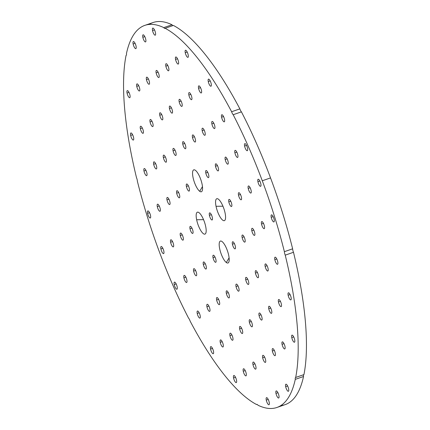 <?xml version="1.0" encoding="UTF-8"?>
<svg xmlns="http://www.w3.org/2000/svg" width="430" height="430" viewBox="0 0 430 430"><rect width="100%" height="100%" fill="white"/><g stroke="black" fill="none" stroke-linecap="round" stroke-linejoin="round"><path stroke-width="0.64" d="M209.405 215.328L211.345 214.656L209.405 215.328A3.752 1.123 -109.1 0 0 211.565 219.816A3.752 1.123 -109.1 0 0 212.339 217.526A3.752 1.123 70.9 0 1 212.097 219.972A3.752 1.123 70.9 0 1 209.405 215.328A3.752 1.123 70.9 0 1 209.647 212.882A3.752 1.123 70.9 0 1 212.339 217.526A3.752 1.123 -109.1 0 0 210.179 213.033A3.752 1.123 -109.1 0 0 209.405 215.328M280.844 405.56A202.143 60.447 -109.1 0 0 303.537 376.508L295.281 379.362A3.752 1.123 70.9 0 1 295.62 377.475A3.752 1.123 70.9 0 1 295.679 377.459L303.935 374.611A202.143 60.447 -109.1 0 0 293.491 252.292L285.235 255.146A202.143 60.447 70.9 0 1 295.679 377.459A3.752 1.123 -109.1 0 0 295.281 379.362A202.143 60.447 70.9 0 1 257.978 405.237A3.752 1.123 -109.1 0 0 256.613 404.555A202.143 60.447 70.9 0 1 190.125 321.113A3.752 1.123 -109.1 0 0 188.571 318.135A202.143 60.447 70.9 0 1 159.46 252.087A202.143 60.447 70.9 0 1 137.363 181.175A3.752 1.123 -109.1 0 0 137.208 179.944A3.752 1.123 -109.1 0 0 136.509 177.708A202.143 60.447 70.9 0 1 126.065 55.389A3.752 1.123 -109.1 0 0 126.463 53.492A202.143 60.447 70.9 0 1 163.771 27.611A3.752 1.123 -109.1 0 0 165.131 28.294A202.143 60.447 70.9 0 1 231.619 111.735A3.752 1.123 -109.1 0 0 233.173 114.719A202.143 60.447 70.9 0 1 262.284 180.767A202.143 60.447 70.9 0 1 284.38 251.674A3.752 1.123 -109.1 0 0 284.536 252.904A3.752 1.123 -109.1 0 0 285.235 255.146L293.491 252.292A202.143 60.447 70.9 0 1 303.935 374.611L295.679 377.459A202.143 60.447 -109.1 0 0 285.235 255.146A3.752 1.123 70.9 0 1 284.536 252.904A3.752 1.123 70.9 0 1 284.38 251.674A202.143 60.447 -109.1 0 0 262.284 180.767L270.54 177.912A202.143 60.447 70.9 0 1 292.637 248.82L284.38 251.674L292.637 248.82A202.143 60.447 -109.1 0 0 270.54 177.912L262.284 180.767A202.143 60.447 -109.1 0 0 233.173 114.719L241.429 111.864A202.143 60.447 70.9 0 1 270.54 177.912A202.143 60.447 -109.1 0 0 241.429 111.864A3.752 1.123 70.9 0 1 239.875 108.881L231.619 111.735A202.143 60.447 -109.1 0 0 165.131 28.294L173.387 25.44A202.143 60.447 70.9 0 1 239.875 108.881A202.143 60.447 -109.1 0 0 173.387 25.44L165.131 28.294A3.752 1.123 70.9 0 1 164.926 28.461A3.752 1.123 70.9 0 1 163.771 27.611A202.143 60.447 -109.1 0 0 144.856 25.37A202.143 60.447 -109.1 0 0 126.463 53.492A3.752 1.123 70.9 0 1 126.124 55.373A3.752 1.123 70.9 0 1 126.065 55.389A202.143 60.447 -109.1 0 0 136.509 177.708A3.752 1.123 70.9 0 1 137.208 179.944A3.752 1.123 70.9 0 1 137.363 181.175A202.143 60.447 -109.1 0 0 159.46 252.087A202.143 60.447 -109.1 0 0 188.571 318.135A3.752 1.123 70.9 0 1 190.125 321.113A202.143 60.447 -109.1 0 0 256.613 404.555A3.752 1.123 70.9 0 1 256.817 404.388A3.752 1.123 70.9 0 1 257.978 405.237A202.143 60.447 -109.1 0 0 276.888 407.484A202.143 60.447 -109.1 0 0 295.281 379.362L303.537 376.508A202.143 60.447 70.9 0 1 285.144 404.63L276.888 407.484M228.808 201.869A3.752 1.123 -109.1 0 0 230.964 206.357A3.752 1.123 -109.1 0 0 231.738 204.067A3.752 1.123 -109.1 0 0 229.582 199.579A3.752 1.123 -109.1 0 0 228.808 201.869L230.749 201.202L228.808 201.869A3.752 1.123 70.9 0 1 229.045 199.423A3.752 1.123 70.9 0 1 231.738 204.067A3.752 1.123 70.9 0 1 231.496 206.513A3.752 1.123 70.9 0 1 228.808 201.869M190.006 228.781A3.752 1.123 -109.1 0 0 192.162 233.27A3.752 1.123 -109.1 0 0 192.936 230.98A3.752 1.123 -109.1 0 0 190.78 226.492A3.752 1.123 -109.1 0 0 190.006 228.781L191.947 228.115L190.006 228.781A3.752 1.123 70.9 0 1 190.248 226.336A3.752 1.123 70.9 0 1 192.936 230.98A3.752 1.123 70.9 0 1 192.699 233.425A3.752 1.123 70.9 0 1 190.006 228.781M199.697 191.296A11.594 3.467 -109.1 0 0 202.084 184.212A11.594 3.467 -109.1 0 0 195.419 170.334A11.594 3.467 -109.1 0 0 193.027 177.418A11.594 3.467 -109.1 0 0 199.697 191.296A11.594 3.467 70.9 0 1 193.14 177.934A11.594 3.467 70.9 0 1 194.989 170.054A11.594 3.467 70.9 0 1 195.419 170.334A11.594 3.467 70.9 0 1 201.014 180.218A11.594 3.467 70.9 0 1 202.181 190.866A11.594 3.467 70.9 0 1 199.697 191.296L202.465 186.604L199.697 191.296M216.043 206.303A11.594 3.467 -109.1 0 0 222.708 220.176A11.594 3.467 -109.1 0 0 225.1 213.092A11.594 3.467 -109.1 0 0 218.435 199.214A11.594 3.467 -109.1 0 0 216.043 206.303A11.594 3.467 70.9 0 1 218.005 198.934A11.594 3.467 70.9 0 1 225.1 213.092A11.594 3.467 70.9 0 1 225.196 219.751A11.594 3.467 70.9 0 1 220.687 217.897A11.594 3.467 70.9 0 1 216.043 206.303L222.944 206.201L216.043 206.303M222.047 241.552A11.594 3.467 -109.1 0 0 219.66 248.642A11.594 3.467 -109.1 0 0 226.325 262.515A11.594 3.467 -109.1 0 0 228.717 255.431A11.594 3.467 -109.1 0 0 222.047 241.552A11.594 3.467 70.9 0 1 227.642 251.437A11.594 3.467 70.9 0 1 228.808 262.09A11.594 3.467 70.9 0 1 226.325 262.515L229.093 257.828L226.325 262.515A11.594 3.467 70.9 0 1 219.768 249.153A11.594 3.467 70.9 0 1 221.617 241.273A11.594 3.467 70.9 0 1 222.047 241.552M205.701 226.551A11.594 3.467 -109.1 0 0 199.036 212.673A11.594 3.467 -109.1 0 0 196.644 219.757A11.594 3.467 -109.1 0 0 203.309 233.635A11.594 3.467 -109.1 0 0 205.701 226.551A11.594 3.467 70.9 0 1 205.793 233.205A11.594 3.467 70.9 0 1 201.288 231.356A11.594 3.467 70.9 0 1 196.644 219.757L203.546 219.66L196.644 219.757A11.594 3.467 70.9 0 1 198.601 212.393A11.594 3.467 70.9 0 1 205.701 226.551M160.906 248.97A3.752 1.123 -109.1 0 0 163.067 253.458A3.752 1.123 -109.1 0 0 163.835 251.163A3.752 1.123 -109.1 0 0 161.68 246.675A3.752 1.123 -109.1 0 0 160.906 248.97L162.846 248.298L160.906 248.97A3.752 1.123 70.9 0 1 161.148 246.519A3.752 1.123 70.9 0 1 163.835 251.163A3.752 1.123 70.9 0 1 163.599 253.614A3.752 1.123 70.9 0 1 160.906 248.97M174.22 284.579A3.752 1.123 -109.1 0 0 176.381 289.067A3.752 1.123 -109.1 0 0 177.149 286.778A3.752 1.123 -109.1 0 0 174.994 282.284A3.752 1.123 -109.1 0 0 174.22 284.579L176.16 283.908L174.22 284.579A3.752 1.123 70.9 0 1 174.462 282.134A3.752 1.123 70.9 0 1 177.149 286.778A3.752 1.123 70.9 0 1 176.913 289.223A3.752 1.123 70.9 0 1 174.22 284.579M236.038 286.547A3.752 1.123 -109.1 0 0 238.193 291.035A3.752 1.123 -109.1 0 0 238.967 288.745A3.752 1.123 -109.1 0 0 236.806 284.257A3.752 1.123 -109.1 0 0 236.038 286.547L237.973 285.88L236.038 286.547A3.752 1.123 70.9 0 1 236.274 284.101A3.752 1.123 70.9 0 1 238.967 288.745A3.752 1.123 70.9 0 1 238.725 291.191A3.752 1.123 70.9 0 1 236.038 286.547M249.352 322.156A3.752 1.123 -109.1 0 0 251.507 326.649A3.752 1.123 -109.1 0 0 252.281 324.354A3.752 1.123 -109.1 0 0 250.126 319.866A3.752 1.123 -109.1 0 0 249.352 322.156L251.287 321.489L249.352 322.156A3.752 1.123 70.9 0 1 249.588 319.71A3.752 1.123 70.9 0 1 252.281 324.354A3.752 1.123 70.9 0 1 252.039 326.8A3.752 1.123 70.9 0 1 249.352 322.156M262.666 357.771A3.752 1.123 -109.1 0 0 264.821 362.259A3.752 1.123 -109.1 0 0 265.595 359.964A3.752 1.123 -109.1 0 0 263.44 355.476A3.752 1.123 -109.1 0 0 262.666 357.771L264.606 357.099L262.666 357.771A3.752 1.123 70.9 0 1 262.902 355.32A3.752 1.123 70.9 0 1 265.595 359.964A3.752 1.123 70.9 0 1 265.353 362.415A3.752 1.123 70.9 0 1 262.666 357.771M275.979 393.38A3.752 1.123 -109.1 0 0 278.135 397.868A3.752 1.123 -109.1 0 0 278.909 395.579A3.752 1.123 -109.1 0 0 276.753 391.085A3.752 1.123 -109.1 0 0 275.979 393.38L277.92 392.708L275.979 393.38A3.752 1.123 70.9 0 1 276.216 390.935A3.752 1.123 70.9 0 1 278.909 395.579A3.752 1.123 70.9 0 1 278.667 398.024A3.752 1.123 70.9 0 1 275.979 393.38M266.277 400.11A3.752 1.123 -109.1 0 0 268.433 404.598A3.752 1.123 -109.1 0 0 269.207 402.303A3.752 1.123 -109.1 0 0 267.051 397.815A3.752 1.123 -109.1 0 0 266.277 400.11L268.218 399.438L266.277 400.11A3.752 1.123 70.9 0 1 266.519 397.659A3.752 1.123 70.9 0 1 269.207 402.303A3.752 1.123 70.9 0 1 268.97 404.754A3.752 1.123 70.9 0 1 266.277 400.11M180.31 235.511A3.752 1.123 -109.1 0 0 182.465 239.999A3.752 1.123 -109.1 0 0 183.239 237.709A3.752 1.123 -109.1 0 0 181.078 233.221A3.752 1.123 -109.1 0 0 180.31 235.511L182.245 234.839L180.31 235.511A3.752 1.123 70.9 0 1 180.546 233.065A3.752 1.123 70.9 0 1 183.239 237.709A3.752 1.123 70.9 0 1 182.997 240.155A3.752 1.123 70.9 0 1 180.31 235.511M170.608 242.24A3.752 1.123 -109.1 0 0 172.763 246.729A3.752 1.123 -109.1 0 0 173.537 244.439A3.752 1.123 -109.1 0 0 171.382 239.945A3.752 1.123 -109.1 0 0 170.608 242.24L172.548 241.569L170.608 242.24A3.752 1.123 70.9 0 1 170.85 239.795A3.752 1.123 70.9 0 1 173.537 244.439A3.752 1.123 70.9 0 1 173.295 246.884A3.752 1.123 70.9 0 1 170.608 242.24M213.022 257.667A3.752 1.123 -109.1 0 0 215.177 262.155A3.752 1.123 -109.1 0 0 215.951 259.86A3.752 1.123 -109.1 0 0 213.796 255.372A3.752 1.123 -109.1 0 0 213.022 257.667L214.962 256.995L213.022 257.667A3.752 1.123 70.9 0 1 213.264 255.221A3.752 1.123 70.9 0 1 215.951 259.86A3.752 1.123 70.9 0 1 215.709 262.311A3.752 1.123 70.9 0 1 213.022 257.667M203.32 264.396A3.752 1.123 -109.1 0 0 205.481 268.884A3.752 1.123 -109.1 0 0 206.25 266.589A3.752 1.123 -109.1 0 0 204.094 262.101A3.752 1.123 -109.1 0 0 203.32 264.396L205.26 263.724L203.32 264.396A3.752 1.123 70.9 0 1 203.562 261.945A3.752 1.123 70.9 0 1 206.25 266.589A3.752 1.123 70.9 0 1 206.013 269.035A3.752 1.123 70.9 0 1 203.32 264.396M193.624 271.12A3.752 1.123 -109.1 0 0 195.779 275.608A3.752 1.123 -109.1 0 0 196.553 273.319A3.752 1.123 -109.1 0 0 194.392 268.831A3.752 1.123 -109.1 0 0 193.624 271.12L195.559 270.454L193.624 271.12A3.752 1.123 70.9 0 1 193.86 268.675A3.752 1.123 70.9 0 1 196.553 273.319A3.752 1.123 70.9 0 1 196.311 275.764A3.752 1.123 70.9 0 1 193.624 271.12M183.922 277.85A3.752 1.123 -109.1 0 0 186.077 282.338A3.752 1.123 -109.1 0 0 186.851 280.048A3.752 1.123 -109.1 0 0 184.696 275.56A3.752 1.123 -109.1 0 0 183.922 277.85L185.862 277.178L183.922 277.85A3.752 1.123 70.9 0 1 184.164 275.404A3.752 1.123 70.9 0 1 186.851 280.048A3.752 1.123 70.9 0 1 186.609 282.494A3.752 1.123 70.9 0 1 183.922 277.85M226.336 293.276A3.752 1.123 -109.1 0 0 228.491 297.764A3.752 1.123 -109.1 0 0 229.265 295.474A3.752 1.123 -109.1 0 0 227.11 290.986A3.752 1.123 -109.1 0 0 226.336 293.276L228.276 292.604L226.336 293.276A3.752 1.123 70.9 0 1 226.578 290.831A3.752 1.123 70.9 0 1 229.265 295.474A3.752 1.123 70.9 0 1 229.023 297.92A3.752 1.123 70.9 0 1 226.336 293.276M216.634 300.006A3.752 1.123 -109.1 0 0 218.795 304.494A3.752 1.123 -109.1 0 0 219.563 302.199A3.752 1.123 -109.1 0 0 217.408 297.71A3.752 1.123 -109.1 0 0 216.634 300.006L218.574 299.334L216.634 300.006A3.752 1.123 70.9 0 1 216.876 297.56A3.752 1.123 70.9 0 1 219.563 302.199A3.752 1.123 70.9 0 1 219.327 304.65A3.752 1.123 70.9 0 1 216.634 300.006M206.938 306.735A3.752 1.123 -109.1 0 0 209.093 311.223A3.752 1.123 -109.1 0 0 209.867 308.928A3.752 1.123 -109.1 0 0 207.712 304.44A3.752 1.123 -109.1 0 0 206.938 306.735L208.873 306.063L206.938 306.735A3.752 1.123 70.9 0 1 207.174 304.284A3.752 1.123 70.9 0 1 209.867 308.928A3.752 1.123 70.9 0 1 209.625 311.374A3.752 1.123 70.9 0 1 206.938 306.735M197.236 313.459A3.752 1.123 -109.1 0 0 199.391 317.947A3.752 1.123 -109.1 0 0 200.165 315.658A3.752 1.123 -109.1 0 0 198.01 311.169A3.752 1.123 -109.1 0 0 197.236 313.459L199.176 312.793L197.236 313.459A3.752 1.123 70.9 0 1 197.477 311.014A3.752 1.123 70.9 0 1 200.165 315.658A3.752 1.123 70.9 0 1 199.923 318.103A3.752 1.123 70.9 0 1 197.236 313.459M239.65 328.885A3.752 1.123 -109.1 0 0 241.805 333.374A3.752 1.123 -109.1 0 0 242.579 331.084A3.752 1.123 -109.1 0 0 240.424 326.596A3.752 1.123 -109.1 0 0 239.65 328.885L241.59 328.219L239.65 328.885A3.752 1.123 70.9 0 1 239.892 326.44A3.752 1.123 70.9 0 1 242.579 331.084A3.752 1.123 70.9 0 1 242.337 333.529A3.752 1.123 70.9 0 1 239.65 328.885M229.948 335.615A3.752 1.123 -109.1 0 0 232.109 340.103A3.752 1.123 -109.1 0 0 232.877 337.813A3.752 1.123 -109.1 0 0 230.722 333.325A3.752 1.123 -109.1 0 0 229.948 335.615L231.888 334.943L229.948 335.615A3.752 1.123 70.9 0 1 230.19 333.169A3.752 1.123 70.9 0 1 232.877 337.813A3.752 1.123 70.9 0 1 232.641 340.259A3.752 1.123 70.9 0 1 229.948 335.615M220.251 342.344A3.752 1.123 -109.1 0 0 222.407 346.833A3.752 1.123 -109.1 0 0 223.181 344.537A3.752 1.123 -109.1 0 0 221.025 340.049A3.752 1.123 -109.1 0 0 220.251 342.344L222.192 341.673L220.251 342.344A3.752 1.123 70.9 0 1 220.488 339.899A3.752 1.123 70.9 0 1 223.181 344.537A3.752 1.123 70.9 0 1 222.939 346.988A3.752 1.123 70.9 0 1 220.251 342.344M210.549 349.074A3.752 1.123 -109.1 0 0 212.705 353.562A3.752 1.123 -109.1 0 0 213.479 351.267A3.752 1.123 -109.1 0 0 211.323 346.779A3.752 1.123 -109.1 0 0 210.549 349.074L212.49 348.402L210.549 349.074A3.752 1.123 70.9 0 1 210.791 346.623A3.752 1.123 70.9 0 1 213.479 351.267A3.752 1.123 70.9 0 1 213.242 353.713A3.752 1.123 70.9 0 1 210.549 349.074M252.964 364.495A3.752 1.123 -109.1 0 0 255.119 368.988A3.752 1.123 -109.1 0 0 255.893 366.693A3.752 1.123 -109.1 0 0 253.738 362.205A3.752 1.123 -109.1 0 0 252.964 364.495L254.904 363.828L252.964 364.495A3.752 1.123 70.9 0 1 253.205 362.049A3.752 1.123 70.9 0 1 255.893 366.693A3.752 1.123 70.9 0 1 255.656 369.139A3.752 1.123 70.9 0 1 252.964 364.495M243.262 371.224A3.752 1.123 -109.1 0 0 245.423 375.712A3.752 1.123 -109.1 0 0 246.197 373.423A3.752 1.123 -109.1 0 0 244.036 368.935A3.752 1.123 -109.1 0 0 243.262 371.224L245.202 370.558L243.262 371.224A3.752 1.123 70.9 0 1 243.504 368.779A3.752 1.123 70.9 0 1 246.197 373.423A3.752 1.123 70.9 0 1 245.955 375.868A3.752 1.123 70.9 0 1 243.262 371.224M233.565 377.954A3.752 1.123 -109.1 0 0 235.721 382.442A3.752 1.123 -109.1 0 0 236.495 380.152A3.752 1.123 -109.1 0 0 234.339 375.664A3.752 1.123 -109.1 0 0 233.565 377.954L235.506 377.282L233.565 377.954A3.752 1.123 70.9 0 1 233.802 375.508A3.752 1.123 70.9 0 1 236.495 380.152A3.752 1.123 70.9 0 1 236.253 382.598A3.752 1.123 70.9 0 1 233.565 377.954M257.909 181.686A3.752 1.123 -109.1 0 0 260.064 186.174A3.752 1.123 -109.1 0 0 260.838 183.884A3.752 1.123 -109.1 0 0 258.683 179.396A3.752 1.123 -109.1 0 0 257.909 181.686L259.844 181.014L257.909 181.686A3.752 1.123 70.9 0 1 258.145 179.24A3.752 1.123 70.9 0 1 260.838 183.884A3.752 1.123 70.9 0 1 260.596 186.33A3.752 1.123 70.9 0 1 257.909 181.686M244.595 146.076A3.752 1.123 -109.1 0 0 246.75 150.565A3.752 1.123 -109.1 0 0 247.524 148.269A3.752 1.123 -109.1 0 0 245.363 143.781A3.752 1.123 -109.1 0 0 244.595 146.076L246.53 145.404L244.595 146.076A3.752 1.123 70.9 0 1 244.831 143.631A3.752 1.123 70.9 0 1 247.524 148.269A3.752 1.123 70.9 0 1 247.282 150.72A3.752 1.123 70.9 0 1 244.595 146.076M147.592 213.355A3.752 1.123 -109.1 0 0 149.748 217.849A3.752 1.123 -109.1 0 0 150.522 215.554A3.752 1.123 -109.1 0 0 148.366 211.065A3.752 1.123 -109.1 0 0 147.592 213.355L149.532 212.689L147.592 213.355A3.752 1.123 70.9 0 1 147.834 210.91A3.752 1.123 70.9 0 1 150.522 215.554A3.752 1.123 70.9 0 1 150.285 217.999A3.752 1.123 70.9 0 1 147.592 213.355M271.223 217.295A3.752 1.123 -109.1 0 0 273.378 221.783A3.752 1.123 -109.1 0 0 274.152 219.494A3.752 1.123 -109.1 0 0 271.997 215.005A3.752 1.123 -109.1 0 0 271.223 217.295L273.163 216.629L271.223 217.295A3.752 1.123 70.9 0 1 271.459 214.85A3.752 1.123 70.9 0 1 274.152 219.494A3.752 1.123 70.9 0 1 273.91 221.939A3.752 1.123 70.9 0 1 271.223 217.295M285.676 386.651A3.752 1.123 -109.1 0 0 287.837 391.139A3.752 1.123 -109.1 0 0 288.611 388.849A3.752 1.123 -109.1 0 0 286.45 384.361A3.752 1.123 -109.1 0 0 285.676 386.651L287.616 385.979L285.676 386.651A3.752 1.123 70.9 0 1 285.918 384.205A3.752 1.123 70.9 0 1 288.611 388.849A3.752 1.123 70.9 0 1 288.369 391.295A3.752 1.123 70.9 0 1 285.676 386.651M238.505 195.145A3.752 1.123 -109.1 0 0 240.666 199.633A3.752 1.123 -109.1 0 0 241.434 197.338A3.752 1.123 -109.1 0 0 239.279 192.85A3.752 1.123 -109.1 0 0 238.505 195.145L240.445 194.473L238.505 195.145A3.752 1.123 70.9 0 1 238.747 192.694A3.752 1.123 70.9 0 1 241.434 197.338A3.752 1.123 70.9 0 1 241.198 199.783A3.752 1.123 70.9 0 1 238.505 195.145M248.207 188.415A3.752 1.123 -109.1 0 0 250.362 192.903A3.752 1.123 -109.1 0 0 251.136 190.608A3.752 1.123 -109.1 0 0 248.981 186.12A3.752 1.123 -109.1 0 0 248.207 188.415L250.147 187.743L248.207 188.415A3.752 1.123 70.9 0 1 248.449 185.97A3.752 1.123 70.9 0 1 251.136 190.608A3.752 1.123 70.9 0 1 250.894 193.059A3.752 1.123 70.9 0 1 248.207 188.415M205.793 172.989A3.752 1.123 -109.1 0 0 207.948 177.477A3.752 1.123 -109.1 0 0 208.722 175.187A3.752 1.123 -109.1 0 0 206.567 170.694A3.752 1.123 -109.1 0 0 205.793 172.989L207.733 172.317L205.793 172.989A3.752 1.123 70.9 0 1 206.034 170.543A3.752 1.123 70.9 0 1 208.722 175.187A3.752 1.123 70.9 0 1 208.48 177.633A3.752 1.123 70.9 0 1 205.793 172.989M215.494 166.26A3.752 1.123 -109.1 0 0 217.65 170.748A3.752 1.123 -109.1 0 0 218.424 168.458A3.752 1.123 -109.1 0 0 216.268 163.97A3.752 1.123 -109.1 0 0 215.494 166.26L217.429 165.588L215.494 166.26A3.752 1.123 70.9 0 1 215.731 163.814A3.752 1.123 70.9 0 1 218.424 168.458A3.752 1.123 70.9 0 1 218.182 170.903A3.752 1.123 70.9 0 1 215.494 166.26M225.191 159.53A3.752 1.123 -109.1 0 0 227.352 164.018A3.752 1.123 -109.1 0 0 228.12 161.728A3.752 1.123 -109.1 0 0 225.965 157.24A3.752 1.123 -109.1 0 0 225.191 159.53L227.131 158.863L225.191 159.53A3.752 1.123 70.9 0 1 225.433 157.084A3.752 1.123 70.9 0 1 228.12 161.728A3.752 1.123 70.9 0 1 227.884 164.174A3.752 1.123 70.9 0 1 225.191 159.53M234.893 152.806A3.752 1.123 -109.1 0 0 237.048 157.294A3.752 1.123 -109.1 0 0 237.822 154.999A3.752 1.123 -109.1 0 0 235.667 150.511A3.752 1.123 -109.1 0 0 234.893 152.806L236.833 152.134L234.893 152.806A3.752 1.123 70.9 0 1 235.135 150.355A3.752 1.123 70.9 0 1 237.822 154.999A3.752 1.123 70.9 0 1 237.58 157.445A3.752 1.123 70.9 0 1 234.893 152.806M182.777 144.104A3.752 1.123 -109.1 0 0 184.938 148.597A3.752 1.123 -109.1 0 0 185.706 146.302A3.752 1.123 -109.1 0 0 183.551 141.814A3.752 1.123 -109.1 0 0 182.777 144.104L184.717 143.437L182.777 144.104A3.752 1.123 70.9 0 1 183.019 141.658A3.752 1.123 70.9 0 1 185.706 146.302A3.752 1.123 70.9 0 1 185.47 148.748A3.752 1.123 70.9 0 1 182.777 144.104M192.479 137.38A3.752 1.123 -109.1 0 0 194.634 141.868A3.752 1.123 -109.1 0 0 195.408 139.573A3.752 1.123 -109.1 0 0 193.253 135.084A3.752 1.123 -109.1 0 0 192.479 137.38L194.419 136.708L192.479 137.38A3.752 1.123 70.9 0 1 192.721 134.929A3.752 1.123 70.9 0 1 195.408 139.573A3.752 1.123 70.9 0 1 195.166 142.024A3.752 1.123 70.9 0 1 192.479 137.38M202.181 130.65A3.752 1.123 -109.1 0 0 204.336 135.138A3.752 1.123 -109.1 0 0 205.11 132.849A3.752 1.123 -109.1 0 0 202.949 128.355A3.752 1.123 -109.1 0 0 202.181 130.65L204.116 129.978L202.181 130.65A3.752 1.123 70.9 0 1 202.417 128.204A3.752 1.123 70.9 0 1 205.11 132.849A3.752 1.123 70.9 0 1 204.868 135.294A3.752 1.123 70.9 0 1 202.181 130.65M211.877 123.921A3.752 1.123 -109.1 0 0 214.032 128.409A3.752 1.123 -109.1 0 0 214.806 126.119A3.752 1.123 -109.1 0 0 212.651 121.631A3.752 1.123 -109.1 0 0 211.877 123.921L213.817 123.249L211.877 123.921A3.752 1.123 70.9 0 1 212.119 121.475A3.752 1.123 70.9 0 1 214.806 126.119A3.752 1.123 70.9 0 1 214.57 128.565A3.752 1.123 70.9 0 1 211.877 123.921M221.579 117.191A3.752 1.123 -109.1 0 0 223.734 121.685A3.752 1.123 -109.1 0 0 224.508 119.389A3.752 1.123 -109.1 0 0 222.353 114.901A3.752 1.123 -109.1 0 0 221.579 117.191L223.519 116.525L221.579 117.191A3.752 1.123 70.9 0 1 221.821 114.745A3.752 1.123 70.9 0 1 224.508 119.389A3.752 1.123 70.9 0 1 224.267 121.835A3.752 1.123 70.9 0 1 221.579 117.191M169.463 108.494A3.752 1.123 -109.1 0 0 171.624 112.982A3.752 1.123 -109.1 0 0 172.392 110.693A3.752 1.123 -109.1 0 0 170.237 106.205A3.752 1.123 -109.1 0 0 169.463 108.494L171.403 107.828L169.463 108.494A3.752 1.123 70.9 0 1 169.705 106.049A3.752 1.123 70.9 0 1 172.392 110.693A3.752 1.123 70.9 0 1 172.156 113.138A3.752 1.123 70.9 0 1 169.463 108.494M179.165 101.765A3.752 1.123 -109.1 0 0 181.32 106.258A3.752 1.123 -109.1 0 0 182.094 103.963A3.752 1.123 -109.1 0 0 179.939 99.475A3.752 1.123 -109.1 0 0 179.165 101.765L181.105 101.098L179.165 101.765A3.752 1.123 70.9 0 1 179.407 99.319A3.752 1.123 70.9 0 1 182.094 103.963A3.752 1.123 70.9 0 1 181.852 106.409A3.752 1.123 70.9 0 1 179.165 101.765M188.867 95.041A3.752 1.123 -109.1 0 0 191.022 99.529A3.752 1.123 -109.1 0 0 191.796 97.234A3.752 1.123 -109.1 0 0 189.635 92.746A3.752 1.123 -109.1 0 0 188.867 95.041L190.802 94.369L188.867 95.041A3.752 1.123 70.9 0 1 189.103 92.59A3.752 1.123 70.9 0 1 191.796 97.234A3.752 1.123 70.9 0 1 191.554 99.685A3.752 1.123 70.9 0 1 188.867 95.041M198.563 88.311A3.752 1.123 -109.1 0 0 200.719 92.799A3.752 1.123 -109.1 0 0 201.493 90.51A3.752 1.123 -109.1 0 0 199.337 86.016A3.752 1.123 -109.1 0 0 198.563 88.311L200.504 87.639L198.563 88.311A3.752 1.123 70.9 0 1 198.805 85.866A3.752 1.123 70.9 0 1 201.493 90.51A3.752 1.123 70.9 0 1 201.256 92.955A3.752 1.123 70.9 0 1 198.563 88.311M208.265 81.582A3.752 1.123 -109.1 0 0 210.421 86.07A3.752 1.123 -109.1 0 0 211.195 83.78A3.752 1.123 -109.1 0 0 209.039 79.292A3.752 1.123 -109.1 0 0 208.265 81.582L210.205 80.915L208.265 81.582A3.752 1.123 70.9 0 1 208.502 79.136A3.752 1.123 70.9 0 1 211.195 83.78A3.752 1.123 70.9 0 1 210.953 86.226A3.752 1.123 70.9 0 1 208.265 81.582M156.149 72.885A3.752 1.123 -109.1 0 0 158.304 77.373A3.752 1.123 -109.1 0 0 159.078 75.083A3.752 1.123 -109.1 0 0 156.923 70.595A3.752 1.123 -109.1 0 0 156.149 72.885L158.089 72.213L156.149 72.885A3.752 1.123 70.9 0 1 156.391 70.439A3.752 1.123 70.9 0 1 159.078 75.083A3.752 1.123 70.9 0 1 158.842 77.529A3.752 1.123 70.9 0 1 156.149 72.885M165.851 66.155A3.752 1.123 -109.1 0 0 168.006 70.644A3.752 1.123 -109.1 0 0 168.78 68.354A3.752 1.123 -109.1 0 0 166.625 63.866A3.752 1.123 -109.1 0 0 165.851 66.155L167.791 65.489L165.851 66.155A3.752 1.123 70.9 0 1 166.093 63.71A3.752 1.123 70.9 0 1 168.78 68.354A3.752 1.123 70.9 0 1 168.538 70.799A3.752 1.123 70.9 0 1 165.851 66.155M175.553 59.426A3.752 1.123 -109.1 0 0 177.708 63.919A3.752 1.123 -109.1 0 0 178.482 61.624A3.752 1.123 -109.1 0 0 176.322 57.136A3.752 1.123 -109.1 0 0 175.553 59.426L177.488 58.759L175.553 59.426A3.752 1.123 70.9 0 1 175.789 56.98A3.752 1.123 70.9 0 1 178.482 61.624A3.752 1.123 70.9 0 1 178.24 64.07A3.752 1.123 70.9 0 1 175.553 59.426M185.249 52.702A3.752 1.123 -109.1 0 0 187.405 57.19A3.752 1.123 -109.1 0 0 188.179 54.895A3.752 1.123 -109.1 0 0 186.023 50.407A3.752 1.123 -109.1 0 0 185.249 52.702L187.19 52.03L185.249 52.702A3.752 1.123 70.9 0 1 185.491 50.256A3.752 1.123 70.9 0 1 188.179 54.895A3.752 1.123 70.9 0 1 187.942 57.346A3.752 1.123 70.9 0 1 185.249 52.702M142.835 37.276A3.752 1.123 -109.1 0 0 144.991 41.764A3.752 1.123 -109.1 0 0 145.765 39.469A3.752 1.123 -109.1 0 0 143.609 34.98A3.752 1.123 -109.1 0 0 142.835 37.276L144.776 36.604L142.835 37.276A3.752 1.123 70.9 0 1 143.077 34.83A3.752 1.123 70.9 0 1 145.765 39.469A3.752 1.123 70.9 0 1 145.528 41.92A3.752 1.123 70.9 0 1 142.835 37.276M152.537 30.546A3.752 1.123 -109.1 0 0 154.692 35.034A3.752 1.123 -109.1 0 0 155.466 32.745A3.752 1.123 -109.1 0 0 153.311 28.256A3.752 1.123 -109.1 0 0 152.537 30.546L154.477 29.874L152.537 30.546A3.752 1.123 70.9 0 1 152.774 28.101A3.752 1.123 70.9 0 1 155.466 32.745A3.752 1.123 70.9 0 1 155.225 35.19A3.752 1.123 70.9 0 1 152.537 30.546M186.394 186.443A3.752 1.123 -109.1 0 0 188.55 190.936A3.752 1.123 -109.1 0 0 189.324 188.641A3.752 1.123 -109.1 0 0 187.168 184.153A3.752 1.123 -109.1 0 0 186.394 186.443L188.335 185.776L186.394 186.443A3.752 1.123 70.9 0 1 186.631 183.997A3.752 1.123 70.9 0 1 189.324 188.641A3.752 1.123 70.9 0 1 189.082 191.087A3.752 1.123 70.9 0 1 186.394 186.443M173.08 150.833A3.752 1.123 -109.1 0 0 175.236 155.321A3.752 1.123 -109.1 0 0 176.01 153.032A3.752 1.123 -109.1 0 0 173.854 148.543A3.752 1.123 -109.1 0 0 173.08 150.833L175.021 150.167L173.08 150.833A3.752 1.123 70.9 0 1 173.317 148.388A3.752 1.123 70.9 0 1 176.01 153.032A3.752 1.123 70.9 0 1 175.768 155.477A3.752 1.123 70.9 0 1 173.08 150.833M159.767 115.224A3.752 1.123 -109.1 0 0 161.922 119.712A3.752 1.123 -109.1 0 0 162.696 117.422A3.752 1.123 -109.1 0 0 160.541 112.934A3.752 1.123 -109.1 0 0 159.767 115.224L161.701 114.552L159.767 115.224A3.752 1.123 70.9 0 1 160.003 112.778A3.752 1.123 70.9 0 1 162.696 117.422A3.752 1.123 70.9 0 1 162.454 119.868A3.752 1.123 70.9 0 1 159.767 115.224M146.453 79.614A3.752 1.123 -109.1 0 0 148.608 84.103A3.752 1.123 -109.1 0 0 149.382 81.807A3.752 1.123 -109.1 0 0 147.221 77.319A3.752 1.123 -109.1 0 0 146.453 79.614L148.388 78.943L146.453 79.614A3.752 1.123 70.9 0 1 146.689 77.169A3.752 1.123 70.9 0 1 149.382 81.807A3.752 1.123 70.9 0 1 149.14 84.258A3.752 1.123 70.9 0 1 146.453 79.614M133.139 44.005A3.752 1.123 -109.1 0 0 135.294 48.493A3.752 1.123 -109.1 0 0 136.068 46.198A3.752 1.123 -109.1 0 0 133.907 41.71A3.752 1.123 -109.1 0 0 133.139 44.005L135.074 43.333L133.139 44.005A3.752 1.123 70.9 0 1 133.375 41.554A3.752 1.123 70.9 0 1 136.068 46.198A3.752 1.123 70.9 0 1 135.826 48.644A3.752 1.123 70.9 0 1 133.139 44.005M176.692 193.172A3.752 1.123 -109.1 0 0 178.848 197.66A3.752 1.123 -109.1 0 0 179.622 195.37A3.752 1.123 -109.1 0 0 177.466 190.882A3.752 1.123 -109.1 0 0 176.692 193.172L178.633 192.506L176.692 193.172A3.752 1.123 70.9 0 1 176.934 190.726A3.752 1.123 70.9 0 1 179.622 195.37A3.752 1.123 70.9 0 1 179.385 197.816A3.752 1.123 70.9 0 1 176.692 193.172M163.378 157.563A3.752 1.123 -109.1 0 0 165.534 162.051A3.752 1.123 -109.1 0 0 166.308 159.761A3.752 1.123 -109.1 0 0 164.152 155.273A3.752 1.123 -109.1 0 0 163.378 157.563L165.319 156.891L163.378 157.563A3.752 1.123 70.9 0 1 163.62 155.117A3.752 1.123 70.9 0 1 166.308 159.761A3.752 1.123 70.9 0 1 166.071 162.207A3.752 1.123 70.9 0 1 163.378 157.563M150.065 121.953A3.752 1.123 -109.1 0 0 152.22 126.442A3.752 1.123 -109.1 0 0 152.994 124.146A3.752 1.123 -109.1 0 0 150.839 119.658A3.752 1.123 -109.1 0 0 150.065 121.953L152.005 121.281L150.065 121.953A3.752 1.123 70.9 0 1 150.306 119.508A3.752 1.123 70.9 0 1 152.994 124.146A3.752 1.123 70.9 0 1 152.752 126.597A3.752 1.123 70.9 0 1 150.065 121.953M136.751 86.344A3.752 1.123 -109.1 0 0 138.906 90.832A3.752 1.123 -109.1 0 0 139.68 88.537A3.752 1.123 -109.1 0 0 137.525 84.049A3.752 1.123 -109.1 0 0 136.751 86.344L138.691 85.672L136.751 86.344A3.752 1.123 70.9 0 1 136.993 83.893A3.752 1.123 70.9 0 1 139.68 88.537A3.752 1.123 70.9 0 1 139.438 90.983A3.752 1.123 70.9 0 1 136.751 86.344M166.996 199.902A3.752 1.123 -109.1 0 0 169.151 204.39A3.752 1.123 -109.1 0 0 169.925 202.1A3.752 1.123 -109.1 0 0 167.764 197.606A3.752 1.123 -109.1 0 0 166.996 199.902L168.931 199.23L166.996 199.902A3.752 1.123 70.9 0 1 167.232 197.456A3.752 1.123 70.9 0 1 169.925 202.1A3.752 1.123 70.9 0 1 169.683 204.546A3.752 1.123 70.9 0 1 166.996 199.902M153.677 164.292A3.752 1.123 -109.1 0 0 155.837 168.78A3.752 1.123 -109.1 0 0 156.611 166.485A3.752 1.123 -109.1 0 0 154.451 161.997A3.752 1.123 -109.1 0 0 153.677 164.292L155.617 163.62L153.677 164.292A3.752 1.123 70.9 0 1 153.918 161.847A3.752 1.123 70.9 0 1 156.611 166.485A3.752 1.123 70.9 0 1 156.369 168.936A3.752 1.123 70.9 0 1 153.677 164.292M140.363 128.683A3.752 1.123 -109.1 0 0 142.524 133.171A3.752 1.123 -109.1 0 0 143.292 130.876A3.752 1.123 -109.1 0 0 141.137 126.388A3.752 1.123 -109.1 0 0 140.363 128.683L142.303 128.011L140.363 128.683A3.752 1.123 70.9 0 1 140.605 126.232A3.752 1.123 70.9 0 1 143.292 130.876A3.752 1.123 70.9 0 1 143.056 133.321A3.752 1.123 70.9 0 1 140.363 128.683M127.049 93.068A3.752 1.123 -109.1 0 0 129.21 97.556A3.752 1.123 -109.1 0 0 129.978 95.267A3.752 1.123 -109.1 0 0 127.823 90.778A3.752 1.123 -109.1 0 0 127.049 93.068L128.989 92.402L127.049 93.068A3.752 1.123 70.9 0 1 127.291 90.622A3.752 1.123 70.9 0 1 129.978 95.267A3.752 1.123 70.9 0 1 129.742 97.712A3.752 1.123 70.9 0 1 127.049 93.068M157.294 206.631A3.752 1.123 -109.1 0 0 159.449 211.119A3.752 1.123 -109.1 0 0 160.223 208.824A3.752 1.123 -109.1 0 0 158.068 204.336A3.752 1.123 -109.1 0 0 157.294 206.631L159.234 205.959L157.294 206.631A3.752 1.123 70.9 0 1 157.536 204.18A3.752 1.123 70.9 0 1 160.223 208.824A3.752 1.123 70.9 0 1 159.981 211.275A3.752 1.123 70.9 0 1 157.294 206.631M143.98 171.016A3.752 1.123 -109.1 0 0 146.135 175.51A3.752 1.123 -109.1 0 0 146.909 173.215A3.752 1.123 -109.1 0 0 144.754 168.727A3.752 1.123 -109.1 0 0 143.98 171.016L145.921 170.35L143.98 171.016A3.752 1.123 70.9 0 1 144.217 168.571A3.752 1.123 70.9 0 1 146.909 173.215A3.752 1.123 70.9 0 1 146.668 175.66A3.752 1.123 70.9 0 1 143.98 171.016M130.666 135.407A3.752 1.123 -109.1 0 0 132.822 139.895A3.752 1.123 -109.1 0 0 133.596 137.605A3.752 1.123 -109.1 0 0 131.44 133.117A3.752 1.123 -109.1 0 0 130.666 135.407L132.607 134.74L130.666 135.407A3.752 1.123 70.9 0 1 130.903 132.961A3.752 1.123 70.9 0 1 133.596 137.605A3.752 1.123 70.9 0 1 133.354 140.051A3.752 1.123 70.9 0 1 130.666 135.407M232.42 244.208A3.752 1.123 -109.1 0 0 234.576 248.696A3.752 1.123 -109.1 0 0 235.35 246.406A3.752 1.123 -109.1 0 0 233.194 241.918A3.752 1.123 -109.1 0 0 232.42 244.208L234.361 243.541L232.42 244.208A3.752 1.123 70.9 0 1 232.662 241.762A3.752 1.123 70.9 0 1 235.35 246.406A3.752 1.123 70.9 0 1 235.113 248.852A3.752 1.123 70.9 0 1 232.42 244.208M242.122 237.484A3.752 1.123 -109.1 0 0 244.278 241.972A3.752 1.123 -109.1 0 0 245.052 239.677A3.752 1.123 -109.1 0 0 242.896 235.189A3.752 1.123 -109.1 0 0 242.122 237.484L244.063 236.812L242.122 237.484A3.752 1.123 70.9 0 1 242.359 235.033A3.752 1.123 70.9 0 1 245.052 239.677A3.752 1.123 70.9 0 1 244.81 242.122A3.752 1.123 70.9 0 1 242.122 237.484M251.819 230.754A3.752 1.123 -109.1 0 0 253.979 235.242A3.752 1.123 -109.1 0 0 254.753 232.947A3.752 1.123 -109.1 0 0 252.593 228.459A3.752 1.123 -109.1 0 0 251.819 230.754L253.759 230.082L251.819 230.754A3.752 1.123 70.9 0 1 252.061 228.308A3.752 1.123 70.9 0 1 254.753 232.947A3.752 1.123 70.9 0 1 254.512 235.398A3.752 1.123 70.9 0 1 251.819 230.754M261.521 224.025A3.752 1.123 -109.1 0 0 263.676 228.513A3.752 1.123 -109.1 0 0 264.45 226.223A3.752 1.123 -109.1 0 0 262.295 221.735A3.752 1.123 -109.1 0 0 261.521 224.025L263.461 223.353L261.521 224.025A3.752 1.123 70.9 0 1 261.762 221.579A3.752 1.123 70.9 0 1 264.45 226.223A3.752 1.123 70.9 0 1 264.214 228.669A3.752 1.123 70.9 0 1 261.521 224.025M245.734 279.822A3.752 1.123 -109.1 0 0 247.89 284.311A3.752 1.123 -109.1 0 0 248.664 282.015A3.752 1.123 -109.1 0 0 246.508 277.527A3.752 1.123 -109.1 0 0 245.734 279.822L247.675 279.151L245.734 279.822A3.752 1.123 70.9 0 1 245.976 277.371A3.752 1.123 70.9 0 1 248.664 282.015A3.752 1.123 70.9 0 1 248.427 284.461A3.752 1.123 70.9 0 1 245.734 279.822M255.436 273.093A3.752 1.123 -109.1 0 0 257.591 277.581A3.752 1.123 -109.1 0 0 258.365 275.286A3.752 1.123 -109.1 0 0 256.21 270.798A3.752 1.123 -109.1 0 0 255.436 273.093L257.376 272.421L255.436 273.093A3.752 1.123 70.9 0 1 255.678 270.647A3.752 1.123 70.9 0 1 258.365 275.286A3.752 1.123 70.9 0 1 258.124 277.737A3.752 1.123 70.9 0 1 255.436 273.093M265.138 266.363A3.752 1.123 -109.1 0 0 267.293 270.852A3.752 1.123 -109.1 0 0 268.067 268.562A3.752 1.123 -109.1 0 0 265.907 264.074A3.752 1.123 -109.1 0 0 265.138 266.363L267.073 265.692L265.138 266.363A3.752 1.123 70.9 0 1 265.375 263.918A3.752 1.123 70.9 0 1 268.067 268.562A3.752 1.123 70.9 0 1 267.825 271.007A3.752 1.123 70.9 0 1 265.138 266.363M274.834 259.634A3.752 1.123 -109.1 0 0 276.99 264.122A3.752 1.123 -109.1 0 0 277.764 261.832A3.752 1.123 -109.1 0 0 275.608 257.344A3.752 1.123 -109.1 0 0 274.834 259.634L276.775 258.967L274.834 259.634A3.752 1.123 70.9 0 1 275.076 257.188A3.752 1.123 70.9 0 1 277.764 261.832A3.752 1.123 70.9 0 1 277.527 264.278A3.752 1.123 70.9 0 1 274.834 259.634M259.048 315.432A3.752 1.123 -109.1 0 0 261.209 319.92A3.752 1.123 -109.1 0 0 261.977 317.625A3.752 1.123 -109.1 0 0 259.822 313.137A3.752 1.123 -109.1 0 0 259.048 315.432L260.988 314.76L259.048 315.432A3.752 1.123 70.9 0 1 259.29 312.981A3.752 1.123 70.9 0 1 261.977 317.625A3.752 1.123 70.9 0 1 261.741 320.076A3.752 1.123 70.9 0 1 259.048 315.432M268.75 308.702A3.752 1.123 -109.1 0 0 270.905 313.19A3.752 1.123 -109.1 0 0 271.679 310.901A3.752 1.123 -109.1 0 0 269.524 306.407A3.752 1.123 -109.1 0 0 268.75 308.702L270.69 308.031L268.75 308.702A3.752 1.123 70.9 0 1 268.992 306.257A3.752 1.123 70.9 0 1 271.679 310.901A3.752 1.123 70.9 0 1 271.438 313.346A3.752 1.123 70.9 0 1 268.75 308.702M278.452 301.973A3.752 1.123 -109.1 0 0 280.607 306.461A3.752 1.123 -109.1 0 0 281.381 304.171A3.752 1.123 -109.1 0 0 279.221 299.683A3.752 1.123 -109.1 0 0 278.452 301.973L280.387 301.306L278.452 301.973A3.752 1.123 70.9 0 1 278.688 299.527A3.752 1.123 70.9 0 1 281.381 304.171A3.752 1.123 70.9 0 1 281.139 306.617A3.752 1.123 70.9 0 1 278.452 301.973M288.148 295.243A3.752 1.123 -109.1 0 0 290.304 299.737A3.752 1.123 -109.1 0 0 291.078 297.442A3.752 1.123 -109.1 0 0 288.922 292.954A3.752 1.123 -109.1 0 0 288.148 295.243L290.089 294.577L288.148 295.243A3.752 1.123 70.9 0 1 288.39 292.798A3.752 1.123 70.9 0 1 291.078 297.442A3.752 1.123 70.9 0 1 290.841 299.887A3.752 1.123 70.9 0 1 288.148 295.243M272.362 351.041A3.752 1.123 -109.1 0 0 274.523 355.529A3.752 1.123 -109.1 0 0 275.291 353.24A3.752 1.123 -109.1 0 0 273.136 348.746A3.752 1.123 -109.1 0 0 272.362 351.041L274.302 350.369L272.362 351.041A3.752 1.123 70.9 0 1 272.604 348.596A3.752 1.123 70.9 0 1 275.291 353.24A3.752 1.123 70.9 0 1 275.055 355.685A3.752 1.123 70.9 0 1 272.362 351.041M282.064 344.312A3.752 1.123 -109.1 0 0 284.219 348.8A3.752 1.123 -109.1 0 0 284.993 346.51A3.752 1.123 -109.1 0 0 282.838 342.022A3.752 1.123 -109.1 0 0 282.064 344.312L284.004 343.64L282.064 344.312A3.752 1.123 70.9 0 1 282.306 341.866A3.752 1.123 70.9 0 1 284.993 346.51A3.752 1.123 70.9 0 1 284.751 348.956A3.752 1.123 70.9 0 1 282.064 344.312M291.766 337.582A3.752 1.123 -109.1 0 0 293.921 342.076A3.752 1.123 -109.1 0 0 294.695 339.781A3.752 1.123 -109.1 0 0 292.534 335.292A3.752 1.123 -109.1 0 0 291.766 337.582L293.701 336.916L291.766 337.582A3.752 1.123 70.9 0 1 292.002 335.137A3.752 1.123 70.9 0 1 294.695 339.781A3.752 1.123 70.9 0 1 294.453 342.226A3.752 1.123 70.9 0 1 291.766 337.582M144.856 25.37L153.112 22.516A202.143 60.447 70.9 0 1 172.022 24.763L163.771 27.611L172.022 24.763A202.143 60.447 -109.1 0 0 149.156 24.44M293.491 252.292A3.752 1.123 70.9 0 1 292.792 250.056A3.752 1.123 70.9 0 1 292.637 248.82A3.752 1.123 -109.1 0 0 292.792 250.056A3.752 1.123 -109.1 0 0 293.491 252.292M172.919 25.601A3.752 1.123 70.9 0 1 172.022 24.763A3.752 1.123 -109.1 0 0 172.919 25.601M303.537 376.508A3.752 1.123 70.9 0 1 303.817 374.648A3.752 1.123 -109.1 0 0 303.537 376.508M233.173 114.719A3.752 1.123 70.9 0 1 231.619 111.735L239.875 108.881A3.752 1.123 -109.1 0 0 241.429 111.864L233.173 114.719"/></g></svg>
